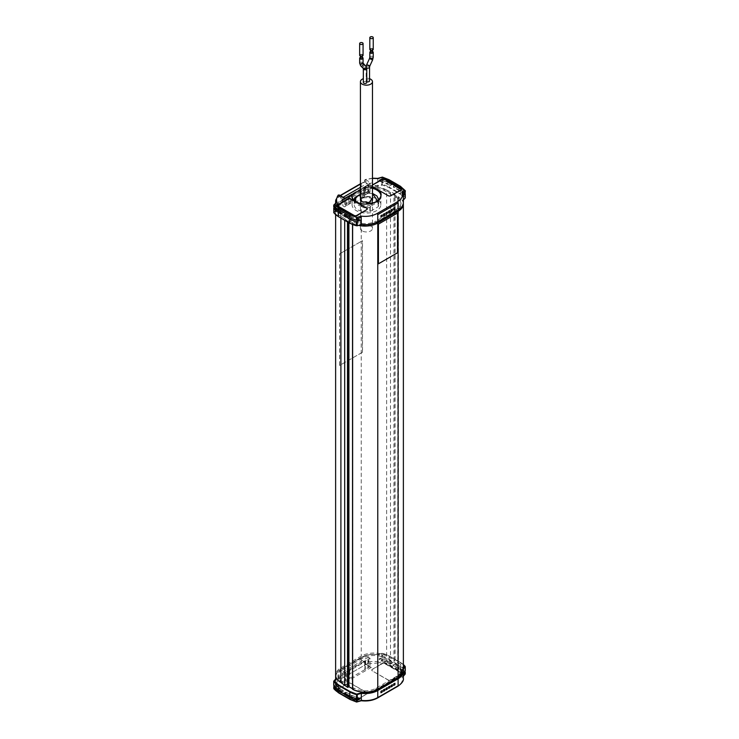 <?xml version="1.0" encoding="UTF-8"?>
<svg xmlns="http://www.w3.org/2000/svg" width="739" height="739" viewBox="0 0 739 739"><rect width="100%" height="100%" fill="white"/><g stroke="black" fill="none" stroke-linecap="round" stroke-linejoin="round"><path stroke-width="0.55" stroke-dasharray="3.69 2.77" d="M347.487 221.912L347.487 221.183L348.91 220.628L348.91 222.735M352.521 688.785L352.632 223.215A17.976 10.383 0 0 0 358.701 225.423M338.61 216.666L334.139 212.869L336.402 210.19C335.238 206.597 336.827 203.465 341.15 200.814L361.491 189.064C366.101 186.57 371.514 185.655 377.731 186.32L382.377 185.018L388.954 187.595L400.39 194.2L400.649 193.766L389.204 187.161L389.204 183.05L391.744 184.519A0.896 0.517 -120 0 0 391.744 183.05L389.204 181.582L389.204 180.113L400.649 186.718L400.649 188.186L395.559 185.249A0.896 0.517 -120 0 0 395.559 186.718L400.649 189.655L400.649 193.766A21.579 12.452 180 0 1 405.194 197.627L405.194 193.516M364.697 196.528L363.948 195.65L365.62 194.68L365.62 186.237L364.863 186.681L371.283 182.976L364.299 187.004L364.697 196.528A14.383 8.305 180 0 1 376.622 198.902A14.383 8.305 180 0 1 380.834 204.823A14.383 8.305 180 0 1 371.92 212.453A14.383 8.305 180 0 1 356.281 210.643A14.383 8.305 180 0 1 352.069 204.823A14.383 8.305 180 0 1 352.17 203.761L352.097 196.925L352.17 203.761L350.646 203.327L350.554 194.939L351.515 194.385L352.078 194.93M363.015 197.997A12.221 7.057 180 0 1 375.098 199.779A12.221 7.057 180 0 1 378.673 204.777A12.221 7.057 180 0 1 378.239 206.643A0.896 0.517 180 0 1 378.017 206.865L370.267 211.409A0.896 0.517 180 0 1 369.879 211.548A12.221 7.057 180 0 1 354.221 204.777A12.221 7.057 180 0 1 354.655 202.911A0.896 0.517 180 0 1 354.886 202.68L362.627 198.135A0.896 0.517 180 0 1 363.015 197.997L363.274 192.842L372.474 193.581M362.507 207.049A5.57 3.215 180 0 1 360.872 204.777A5.57 3.215 180 0 1 364.318 201.802A5.57 3.215 180 0 1 370.387 202.495A5.57 3.215 180 0 1 372.022 204.777A5.57 3.215 180 0 1 368.585 207.742A5.57 3.215 180 0 1 362.507 207.049M392.197 663.114L390.478 664.102L390.478 662.329L391.744 661.599A0.896 0.517 60 0 1 391.744 663.068L389.204 661.599A21.579 12.452 0 0 0 382.516 658.976A0.896 0.517 0 0 0 381.73 658.994L378.867 659.151L381.73 657.525A0.896 0.517 180 0 1 382.516 657.507A21.579 12.452 0 0 1 389.204 660.13L389.204 656.02A21.579 12.452 0 0 0 382.516 653.396L382.516 657.507M391.744 661.599L389.204 660.13M405.027 666.273A21.579 12.452 0 0 1 405.194 666.486L405.194 670.596A21.579 12.452 0 0 0 400.649 666.735L395.559 663.798L394.293 664.537L399.374 667.474L404.224 672.056M395.116 663.751L393.019 665.266L394.293 666.005L395.559 665.266A0.896 0.517 60 0 1 395.559 663.798M395.559 665.266L400.649 668.204L400.649 669.673L389.204 663.068L389.204 661.599M391.744 663.068L390.478 663.798L378.867 659.151M404.741 671.502A21.579 12.452 0 0 0 400.649 668.204M382.516 653.396L382.516 653.396A0.896 0.517 0 0 0 381.73 653.415L377.684 654.671L377.814 663.003L382.155 661.654L388.566 664.167L400.011 670.772A0.896 0.517 120 0 0 400.649 669.673A21.579 12.452 180 0 1 405.194 673.534L405.194 672.065M342.545 669.894L362.886 658.144A15.639 9.034 180 0 1 385.01 658.144L396.455 664.758A15.639 9.034 180 0 1 401.037 671.141A15.639 9.034 180 0 1 396.455 677.524L376.114 689.265A15.639 9.034 180 0 1 353.99 689.265L342.545 682.66A15.639 9.034 180 0 1 337.963 676.277A15.639 9.034 180 0 1 342.545 669.894L342.545 668.795A15.639 9.034 0 0 0 337.963 675.178A15.639 9.034 0 0 0 342.545 681.561L353.99 688.166A15.639 9.034 0 0 0 376.114 688.166L396.455 676.425A15.639 9.034 0 0 0 401.037 670.042A15.639 9.034 0 0 0 396.455 663.65L385.01 657.045A15.639 9.034 0 0 0 362.886 657.045L342.545 668.795M377.731 654.597L377.731 654.597C371.514 653.932 366.101 654.846 361.491 657.341L341.15 669.081C336.827 671.742 335.238 674.873 336.402 678.457M402.847 672.527L402.598 668.952L403.374 668.13M403.374 664.638L388.954 655.872L400.649 662.624L400.649 666.735M356.41 700.055L366.701 694.115A1.801 1.035 0 0 0 367.228 693.376A1.801 1.035 0 0 0 366.701 692.646L350.683 683.399A1.801 1.035 0 0 0 348.143 683.399L337.843 689.339A1.801 1.035 0 0 0 337.317 690.078A1.801 1.035 0 0 0 337.843 690.808L353.861 700.055A1.801 1.035 0 0 0 356.41 700.055L356.41 699.325L358.23 698.124L358.36 698.78L358.36 698.198M390.857 680.166L401.157 674.227A1.801 1.035 0 0 0 401.683 673.488A1.801 1.035 0 0 0 401.157 672.758L385.139 663.502A1.801 1.035 0 0 0 382.59 663.502L372.299 669.451A1.801 1.035 0 0 0 371.772 670.19A1.801 1.035 0 0 0 372.299 670.92L388.317 680.166A1.801 1.035 0 0 0 390.857 680.166L400.584 674.254A1.801 1.035 -0 0 0 401.111 673.525A1.801 1.035 -0 0 0 400.584 672.795L384.816 663.687A1.801 1.035 -0 0 0 382.275 663.687L380.77 664.564L380.64 663.899L382.59 662.772A1.801 1.035 180 0 1 385.139 662.772L401.157 672.019A1.801 1.035 180 0 1 401.683 672.758A1.801 1.035 180 0 1 401.157 673.488L399.199 675.206M400.011 670.772L404.362 674.476L402.025 676.979C403.235 680.508 401.711 683.575 397.471 686.189L377.13 697.93C372.604 700.378 367.283 701.256 361.186 700.563L356.845 701.911L350.434 699.399L338.989 692.794L334.638 689.09L336.975 686.577C336.023 684.074 336.633 681.7 338.776 679.455L344.586 682.808L371.283 667.4L365.472 664.047L377.814 663.003M393.388 664.749L394.293 664.537M403.374 668.86L402.598 668.952L403.374 675.908M366.701 694.115L366.701 693.967A1.801 1.035 0 0 0 367.228 693.228A1.801 1.035 0 0 0 366.701 692.498L366.701 692.646M366.701 693.967L358.36 698.78M353.861 700.055L353.861 699.325A1.801 1.035 0 0 0 356.41 699.325M353.861 699.325L337.843 690.078L337.843 690.808M337.843 689.339L337.843 688.609A1.801 1.035 0 0 0 337.317 689.339A1.801 1.035 0 0 0 337.843 690.078M337.843 688.609L348.143 683.399M350.683 683.399L350.683 683.252A1.801 1.035 0 0 0 348.143 683.252M350.683 683.252L366.701 692.498M388.317 680.166L388.317 680.019A1.801 1.035 0 0 0 390.857 680.019M388.317 680.019L372.299 670.92M372.299 669.451L372.299 669.303A1.801 1.035 0 0 0 371.772 670.042A1.801 1.035 0 0 0 372.299 670.772M372.299 669.303L380.64 664.49M402.025 676.979L402.977 676.324L402.025 676.979M381.73 657.525L381.73 653.415L377.684 654.671A17.976 10.383 0 0 0 361.232 657.488L361.232 662.477A17.976 10.383 180 0 1 365.029 660.805L364.706 662.264A0.896 0.517 0 0 0 364.844 662.356L367.209 663.724L368.225 663.142L368.225 657.193L370.008 658.218L370.008 666.661L371.283 667.4L365.029 664.093A0.896 0.517 -60 0 1 364.844 663.677L370.008 666.661L345.787 680.647L346.554 680.203L346.554 671.76L345.63 671.982L345.787 680.647L344.586 681.34L344.586 682.808M348.965 670.365L348.965 678.808L349.732 678.365L349.732 669.931L346.554 671.76M349.732 669.931L364.863 661.193L364.863 669.636L365.62 669.192L365.62 660.758L367.883 659.142L368.798 658.92L368.798 667.363L368.04 667.797L368.04 659.364M336.975 686.577L336.023 685.774L336.023 678.725A17.976 10.383 0 0 1 335.996 678.661M335.626 679.058L336.023 685.774A17.976 10.383 180 0 1 335.626 683.621A17.976 10.383 180 0 1 338 678.467L338.776 679.455A0.896 0.517 -60 0 0 339.413 678.356A0.896 0.517 0 0 0 338 678.467L338 676.416A17.976 10.383 180 0 1 340.901 674.227L361.232 662.477A0.896 0.517 60 0 0 361.87 663.576L364.576 661.885L364.576 663.308A0.896 0.517 180 0 1 365.029 662.865A17.976 10.383 180 0 1 377.684 661.719L381.73 660.463L381.73 658.994M386.663 656.093L386.663 190.025L394.875 193.821L394.875 659.899L386.663 656.093A17.976 10.383 0 0 0 361.232 656.093L340.901 667.834A17.976 10.383 0 0 0 335.626 675.178M394.875 659.899L394.875 193.821M403.328 203.271A17.976 10.383 0 0 0 398.395 196.796L397.878 196.796L397.878 662.865L393.905 660.721L394.912 660.232M397.878 662.865L398.395 662.874A17.976 10.383 0 0 1 403.374 670.042M352.752 688.924L352.632 222.919M341.529 692.055L343.441 690.956L339.626 688.757A0.896 0.517 -60 0 1 339.626 690.226L334.776 685.635L335.386 684.259L334.776 684.166L335.386 684.259M334.037 680.859L333.843 685.173L334.776 684.166L339.626 688.757M334.776 685.635L334.259 686.189M339.801 688.064L338.416 689.016A1.801 1.035 -0 0 0 337.889 689.746A1.801 1.035 -0 0 0 338.416 690.475L354.184 699.584A1.801 1.035 -0 0 0 356.725 699.584L358.23 698.706M358.23 698.124L356.725 698.992A1.801 1.035 180 0 1 354.184 698.992L338.416 689.893A1.801 1.035 180 0 1 337.889 689.154A1.801 1.035 180 0 1 338.416 688.425L339.801 687.482M339.931 688.138L339.931 687.556M399.069 675.132L399.199 674.615M380.64 663.899L380.77 664.564M399.069 674.541L400.584 673.672A1.801 1.035 -0 0 0 401.111 672.933A1.801 1.035 -0 0 0 400.584 672.204L384.816 663.105A1.801 1.035 -0 0 0 382.275 663.105L380.77 663.973M339.413 677.035L339.413 678.356L344.586 681.34L344.586 672.896L342.804 671.871L342.804 677.82L341.787 678.402L339.413 677.035A0.896 0.517 0 0 0 339.247 676.961L338 676.416M367.209 663.724L341.787 678.402M347.487 221.183L344.707 218.642L344.707 220.305M344.707 218.642L340.901 216.444L340.901 218.107M386.663 190.025A17.976 10.383 0 0 0 361.232 190.025L340.901 201.765A17.976 10.383 0 0 0 335.626 209.1A17.976 10.383 0 0 0 340.901 216.444M340.901 667.834L340.901 253.144L339.626 253.874L339.626 365.435L361.232 352.965L362.507 352.226L362.507 240.665L361.232 241.394L361.232 656.093M390.478 192.223L390.478 658.292M393.905 660.721L393.905 194.643L397.758 196.87L397.758 662.938M397.471 213.137L397.471 252.775L378.396 263.786M352.752 222.845L348.91 220.628M388.566 686.919L388.566 688.388M389.841 686.189L388.317 686.771M391.116 685.45L390.857 686.771M392.381 684.72L390.857 685.302M380.945 691.325L380.687 692.646M382.211 690.586L380.687 691.177M383.486 689.856L383.486 691.325M384.751 689.117L383.227 689.709M393.656 683.981L393.656 685.45M394.922 683.252L393.397 683.834M386.026 688.388L385.776 689.709M387.301 687.658L385.776 688.24M368.225 663.142L342.804 677.82M342.804 671.871L368.225 657.193M370.008 658.218L368.798 658.92M364.863 661.193L365.62 660.758M344.586 672.896L345.787 672.204M376.114 222.097A15.639 9.034 180 0 1 353.99 222.097L342.545 215.492A15.639 9.034 180 0 1 337.963 209.1A15.639 9.034 180 0 1 342.545 202.717L362.886 190.976A15.639 9.034 180 0 1 385.01 190.976L396.455 197.581A15.639 9.034 180 0 1 401.037 203.964A15.639 9.034 180 0 1 396.455 210.347L376.114 222.097L376.114 220.998L396.455 209.248A15.639 9.034 0 0 0 401.037 202.865A15.639 9.034 0 0 0 396.455 196.482L385.01 189.877A15.639 9.034 0 0 0 362.886 189.877L342.545 201.618A15.639 9.034 0 0 0 337.963 208.001A15.639 9.034 0 0 0 342.545 214.384L353.99 220.998A15.639 9.034 0 0 0 376.114 220.998M352.632 223.215L352.632 224.638M393.905 194.643L394.912 194.154M361.232 190.025L361.232 241.394L340.901 253.144L340.901 201.765M362.507 352.226L339.626 365.435M345.981 693.893L345.981 692.425L344.707 693.154M344.263 693.117L345.981 692.12L351.062 695.362L359.006 698.161M339.626 253.874L362.507 240.665M339.561 365.399L339.561 253.837M362.443 352.189L362.443 240.628M400.39 194.2L404.861 197.997L402.598 200.675C403.762 204.269 402.173 207.4 397.85 210.061M403.004 193.341L402.977 200.417A17.976 10.383 180 0 1 403.374 202.569M377.814 178.579L377.731 186.32M335.968 202.652A17.976 10.383 0 0 0 336.023 202.819L336.023 209.867A17.976 10.383 180 0 1 335.626 207.705A17.976 10.383 180 0 1 340.901 200.371L341.15 200.814M404.741 192.953A21.579 12.452 0 0 0 400.649 189.655M389.204 183.05A21.579 12.452 0 0 0 382.516 180.427L382.516 184.538A21.579 12.452 180 0 1 389.204 187.161L388.954 187.595M391.744 183.05L390.478 183.78L379.994 179.512L378.867 180.602L379.994 180.981L378.867 180.602M381.906 185.027L381.73 180.445L379.994 180.981L387.938 183.78A0.896 0.517 -60 0 1 387.938 182.311M379.994 179.512L381.73 178.977A0.896 0.517 180 0 1 382.516 178.958A21.579 12.452 180 0 1 389.204 181.582M334.259 207.641L335.386 205.701L339.626 210.209L342.166 211.668A0.896 0.517 60 0 1 342.166 213.137L341.529 213.506M339.626 210.209A0.896 0.517 -60 0 1 340.263 210.569L335.386 205.701L333.843 206.624A0.896 0.517 180 0 0 333.806 206.661M386.026 212.777L386.026 214.245M387.301 212.038L385.776 212.629M388.566 211.308L388.317 212.629M389.841 210.569L388.317 211.16M383.486 214.245L383.227 215.566M384.751 213.506L383.227 214.098M380.945 215.705L380.945 217.174M382.211 214.975L380.687 215.566M393.656 208.37L393.397 209.691M394.922 207.631L393.397 208.222M391.116 209.839L391.116 211.308M392.381 209.1L390.857 209.691M400.649 188.186A21.579 12.452 180 0 1 405.194 192.048L405.194 190.579A21.579 12.452 0 0 0 400.649 186.718A0.896 0.517 120 0 0 400.464 186.302M381.73 180.445A0.896 0.517 180 0 1 382.516 180.427M341.085 194.967A0.896 0.517 -120 0 0 340.901 195.382L361.232 183.632A0.896 0.517 60 0 1 361.87 183.272L365.029 181.96A17.976 10.383 0 0 0 361.232 183.632L361.232 188.63A17.976 10.383 180 0 1 377.684 185.812L381.73 184.556A0.896 0.517 180 0 1 382.516 184.538L382.377 185.018M364.706 181.951L364.706 181.951A0.896 0.517 0 0 0 364.844 182.043L364.844 180.722A0.896 0.517 0 0 1 365.029 179.91L365.029 181.96M361.491 189.064L361.232 188.63L340.901 200.371L340.901 195.382A17.976 10.383 0 0 0 338 197.572L339.247 196.648A0.896 0.517 180 0 1 339.413 196.722L341.787 198.098L343.192 197.285M338.148 197.267L340.448 195.696M372.474 186.597L372.299 186.496A1.801 1.035 180 0 1 371.772 185.766A1.801 1.035 180 0 1 372.299 185.027L372.474 184.926M360.429 187.337L367.209 183.411L364.844 182.043M372.474 185.073L372.299 185.175A1.801 1.035 0 0 0 371.772 185.914A1.801 1.035 0 0 0 372.299 186.644L388.317 195.743M390.857 195.743L390.857 195.89A1.801 1.035 180 0 1 388.317 195.89M390.857 195.89L401.157 190.533A1.801 1.035 0 0 0 401.683 189.803A1.801 1.035 0 0 0 401.563 189.433M400.917 188.925L385.139 179.743M382.59 179.411L382.59 179.817A1.801 1.035 180 0 1 385.139 179.817M382.59 179.817L380.64 180.944L380.64 180.362M337.889 205.627L339.931 204.601L339.931 204.01M337.843 206.384L337.843 207.123A1.801 1.035 180 0 1 337.317 206.384A1.801 1.035 180 0 1 337.437 206.024M337.843 207.123L353.861 216.37L353.861 215.631M356.41 215.631L356.41 216.37A1.801 1.035 180 0 1 353.861 216.37M356.41 216.37L366.701 209.691M367.228 209.026A1.801 1.035 180 0 1 367.228 209.1A1.801 1.035 180 0 1 366.701 209.839M364.299 187.004L363.68 196.011L363.782 187.309M372.474 188.297A14.466 8.351 180 0 0 364.78 187.595L363.847 187.263L364.863 186.681L364.863 195.124M368.798 192.842L368.798 184.408L368.04 184.842L368.04 193.285L370.008 192.149L368.225 191.124L368.225 185.175L367.209 183.411M341.787 198.098L342.804 199.853L342.804 205.802L344.586 206.828L344.586 198.385L349.732 195.419L348.965 195.853L348.808 204.075L350.646 203.327M350.554 194.939L349.732 195.419L349.732 203.853M346.554 205.691L346.554 197.248L345.787 197.692L345.63 205.913L348.965 204.297M372.474 178.358L365.472 179.623A0.896 0.517 120 0 0 364.844 180.722L370.008 183.706L370.008 192.149M342.804 199.853L351.986 194.56M360.429 189.683L368.225 185.175M401.111 189.988L401.111 189.831A1.801 1.035 180 0 1 401.111 189.988A1.801 1.035 180 0 1 400.584 190.717L400.584 190.126L399.199 191.078M399.199 191.66L399.069 191.004M380.64 180.944L382.275 180.15A1.801 1.035 180 0 1 384.816 180.15L400.584 189.249A1.801 1.035 180 0 1 401.037 189.692M400.584 190.717L399.069 191.586M380.77 180.436L380.77 181.018M337.935 206.44A1.801 1.035 0 0 0 338.416 206.938L354.184 216.037A1.801 1.035 0 0 0 356.725 216.037L358.36 214.652M356.725 216.037L358.36 215.243M339.931 204.601L338.416 205.47A1.801 1.035 0 0 0 337.963 205.913M358.23 214.578L358.23 215.169M365.62 194.68L368.04 193.285M368.225 191.124L354.277 199.179M353.556 199.595L342.804 205.802M344.586 206.828L345.787 206.135M378.673 199.853A12.221 7.057 0 0 0 375.098 194.865A12.221 7.057 0 0 0 363.015 193.082L360.429 194.514M360.429 197.756L370.987 196.454L372.474 197.756M366.756 81.641A1.709 0.988 180 0 1 366.636 81.576A1.709 0.988 180 0 1 366.138 80.874A1.709 0.988 180 0 1 367.191 79.969A1.709 0.988 180 0 1 369.057 80.181A1.709 0.988 180 0 1 369.555 80.874M363.339 82.491A1.709 0.988 180 0 1 364.401 81.586A1.709 0.988 180 0 1 366.258 81.798A1.709 0.988 180 0 1 366.756 82.491M369.555 78.704A6.023 3.473 0 0 0 363.339 78.704M362.193 230.938A6.023 3.473 180 0 1 360.429 228.48A6.023 3.473 180 0 1 364.142 225.266A6.023 3.473 180 0 1 370.71 226.023A6.023 3.473 180 0 1 372.474 228.48A6.023 3.473 180 0 1 368.752 231.695A6.023 3.473 180 0 1 362.193 230.938M370.839 48.986A0.988 0.573 -0 0 0 372.234 49.79A0.988 0.573 -0 0 0 370.839 48.986M372.521 52.33A0.988 0.573 -0 0 0 370.544 52.33M373.241 49.393A1.709 0.988 0 0 0 372.742 48.691A1.709 0.988 0 0 0 370.876 48.478A1.709 0.988 0 0 0 369.823 49.393M360.669 54.862A0.988 0.573 -0 0 0 362.064 55.665A0.988 0.573 -0 0 0 360.669 54.862M362.35 58.196A0.988 0.573 -0 0 0 360.373 58.196M363.071 55.259A1.709 0.988 0 0 0 362.572 54.566A1.709 0.988 0 0 0 360.706 54.353A1.709 0.988 0 0 0 359.653 55.259M372.521 51.527A1.709 0.988 -0 0 0 370.544 51.527M362.35 57.393A1.709 0.988 -0 0 0 360.373 57.393M391.744 184.519L390.478 185.249A0.896 0.517 -120 0 0 390.478 183.78A0.896 0.517 120 0 0 389.841 184.879A0.896 0.517 -60 0 0 390.026 185.295L379.329 181.046M344.707 214.606L345.981 213.876L351.062 216.813L359.006 219.612M345.344 214.245A0.896 0.517 60 0 1 345.981 213.876A0.896 0.517 -60 0 1 345.981 215.345A0.896 0.517 60 0 1 345.344 214.245M376.724 201.775A14.466 8.351 180 0 1 356.216 201.793A14.466 8.351 180 0 1 355.967 201.645M370.359 197.562A5.57 3.215 180 0 1 370.387 197.581A5.57 3.215 180 0 1 372.022 199.853A5.57 3.215 180 0 1 368.604 202.819A5.57 3.215 180 0 1 362.544 202.153A5.57 3.215 180 0 1 362.507 202.135A5.57 3.215 180 0 1 360.872 199.853A5.57 3.215 180 0 1 364.29 196.888A5.57 3.215 180 0 1 370.359 197.562M379.994 658.07L390.478 662.329M387.938 662.329A0.896 0.517 -60 0 1 387.938 660.86M381.906 653.304L388.954 655.872M382.516 658.976L382.155 661.654L381.73 660.463A0.896 0.517 180 0 1 382.516 660.444A21.579 12.452 180 0 1 389.204 663.068A0.896 0.517 -60 0 1 388.566 664.167M394.293 666.005L399.374 668.934L404.224 673.525M403.374 664.546A21.579 12.452 0 0 0 400.649 662.624L400.39 662.477M399.374 667.474A0.896 0.517 120 0 0 399.374 668.934M365.029 660.805L365.472 664.047A0.896 0.517 -60 0 1 365.029 664.093L364.576 663.308A0.896 0.517 180 0 0 364.844 663.677L364.844 662.356M362.886 657.045L362.886 658.144M385.01 658.144L385.01 657.045M342.545 681.561L342.545 682.66M353.99 688.166L353.99 689.265M376.114 688.166L376.114 689.265M396.455 676.425L396.455 677.524M396.455 663.65L396.455 664.758M403.328 670.735A17.976 10.383 0 0 0 402.977 669.275M341.15 669.081L340.901 669.229A17.976 10.383 0 0 0 335.672 675.871M339.247 676.961L341.529 675.326A0.896 0.517 -120 0 1 340.901 674.227L340.901 669.229L361.491 657.341M401.157 674.227L401.157 673.488M401.157 672.019L401.157 672.758M382.59 662.772L382.59 663.502M385.139 663.502L385.139 662.772M405.027 674.356A0.896 0.647 43 0 1 404.362 674.476L405.194 673.534M336.023 685.774L333.843 688.111A0.896 0.647 -137 0 0 334.638 689.09L333.806 688.563M333.843 686.642L333.843 688.111A0.896 0.517 0 0 0 333.806 688.148M341.529 675.326L361.87 663.576M398.395 196.796L398.395 662.874M342.166 691.695L340.901 690.956L342.166 690.226M356.725 699.584L356.725 698.992M354.184 699.584L354.184 698.992M338.416 690.475L338.416 689.893M338.416 689.016L338.416 688.425M382.275 663.687L382.275 663.105M384.816 663.687L384.816 663.105M400.584 672.795L400.584 672.204M400.584 674.254L400.584 673.672M348.06 221.21L348.06 222.245M351.117 696.794A0.896 0.517 120 0 0 351.062 695.362M342.545 215.492L342.545 214.384M353.99 220.998L353.99 222.097M396.455 209.248L396.455 210.347M396.455 196.482L396.455 197.581M385.01 189.877L385.01 190.976M362.886 189.877L362.886 190.976M342.545 201.618L342.545 202.717M336.023 209.867L333.843 212.204L334.157 212.592M333.806 212.241A0.896 0.517 180 0 1 333.843 212.204L333.843 208.093M381.73 178.977L381.73 177.508L377.684 178.764M338 197.572L338 195.512A17.976 10.383 0 0 0 335.626 200.666M336.023 202.819L333.843 205.156L333.843 206.624M404.224 194.976L399.374 190.385L394.293 187.447L395.559 186.718M404.224 193.507L399.374 188.916L394.293 185.988A0.896 0.517 -120 0 0 394.293 187.447A0.896 0.517 -60 0 1 394.293 185.988L395.559 185.249M389.019 179.697A0.896 0.517 -60 0 1 389.204 180.113A21.579 12.452 0 0 0 382.516 177.489A0.896 0.517 0 0 0 381.73 177.508L381.74 177.36M392.197 184.556L390.026 185.295A0.896 0.517 -60 0 0 390.478 185.249L387.938 183.78M382.516 178.958L382.155 177.231M361.87 183.272L360.429 184.103M338.776 195.041L338 195.512A0.896 0.517 0 0 1 339.413 195.401A0.896 0.517 120 0 0 339.229 194.994M339.413 196.722L339.413 195.401L344.586 198.385M334.776 207.086L339.626 211.668A0.896 0.517 -60 0 0 340.263 210.569M340.901 212.407L342.166 213.137A0.896 0.517 120 0 0 342.166 211.668L340.901 212.407M364.743 187.096L372.474 187.771M365.472 179.623L371.283 182.976M399.374 188.916A0.896 0.517 120 0 0 399.374 190.385M351.117 218.245A0.896 0.517 120 0 0 351.062 216.813M401.157 190.533L401.157 189.803M400.584 189.249L400.584 188.667M384.816 179.559L384.816 180.15M382.275 180.15L382.275 179.559M338.416 205.47L338.416 204.879M378.239 206.643L378.239 201.719A12.221 7.057 0 0 0 378.654 200.278M362.627 198.135L362.627 193.212L354.886 197.766L354.886 202.68M354.249 200.278A12.221 7.057 0 0 0 357.879 204.888A12.221 7.057 0 0 0 369.879 206.634L369.879 211.548M354.655 202.911L354.655 197.987A0.896 0.517 0 0 1 354.886 197.766A0.896 0.527 -120.4 0 1 354.942 197.489M370.267 211.409L370.267 206.495L378.017 201.95L378.017 206.865M377.37 200.851L378.239 201.719A0.896 0.517 0 0 1 378.017 201.95A0.896 0.527 59.6 0 0 377.647 201.073M363.015 193.082A0.896 0.517 0 0 0 362.627 193.212A0.896 0.527 59.6 0 1 363.274 192.842M373.795 202.948L369.629 205.396L369.879 206.634A0.896 0.517 0 0 0 370.267 206.495A0.896 0.527 -120.4 0 0 369.629 205.396C365.417 206.015 361.713 205.47 358.507 203.788L355.884 201.479M366.784 64.432L369.879 65.863M372.604 59.961L369.5 58.538M369.555 67.147A1.709 0.988 0 0 0 369.057 66.455A1.709 0.988 0 0 0 367.191 66.242A1.709 0.988 0 0 0 366.138 67.147A1.709 0.988 0 0 0 366.636 67.849A1.709 0.988 0 0 0 366.673 67.868M369.823 57.245A1.709 0.988 180 0 1 370.322 56.552A1.709 0.988 180 0 1 372.742 56.552A1.709 0.988 180 0 1 373.241 57.245M366.756 68.764A1.709 0.988 0 0 0 366.258 68.071A1.709 0.988 0 0 0 364.401 67.859A1.709 0.988 0 0 0 363.339 68.764L363.348 68.524M363.172 68.274A1.709 1.376 135.4 0 1 365.546 65.937M363.061 63.36L363.108 63.406A1.709 1.376 -44.6 0 0 360.632 65.762M359.653 63.12A1.709 0.988 180 0 1 360.152 62.418A1.709 0.988 180 0 1 362.572 62.418A1.709 0.988 180 0 1 363.071 63.12M352.521 224.591L352.521 223.067M344.263 214.559L345.529 213.83A0.896 0.896 0 0 1 346.434 213.83L351.515 216.767L359.671 219.548M380.834 204.823L380.918 195.937M372.022 204.777L372.022 199.853C370.766 202.588 367.542 203.216 362.359 201.738L360.872 199.853L360.872 204.777M390.478 664.102L387.485 662.375L379.329 659.594M403.374 664.444L389.13 655.853L382.46 653.239L377.703 654.523C371.431 653.849 365.971 654.782 361.316 657.322L340.975 669.063C337.501 671.114 335.718 673.617 335.626 676.573M403.651 673.654L398.921 668.98L393.388 665.784M337.963 675.178L337.963 676.277M401.037 670.042L401.037 671.141M403.374 671.437L402.958 669.192M337.317 690.078L337.317 689.339M401.683 673.488L401.683 672.758M402.82 676.721L403.374 676.13M335.626 214.698L335.626 209.1M337.889 689.154L337.889 689.746M401.111 672.933L401.111 673.525M348.808 670.153L348.808 678.282M345.63 671.982L345.63 680.111M364.706 660.971L364.706 669.1M367.883 659.142L367.883 667.271M395.042 660.075L395.042 193.997M345.981 692.12L351.515 695.316L359.671 698.096M343.062 690.438L340.079 688.711L335.349 684.037M401.037 203.964L401.037 202.865M337.963 209.1L337.963 208.001M341.344 692.471L343.062 691.473M402.912 200.574L403.374 200.084M336.042 209.95L335.626 203.013M395.116 185.203L393.841 185.942A0.896 0.896 0 0 0 393.841 187.494L398.921 190.431L403.651 195.105M360.429 183.799L364.586 181.766M364.576 181.785L365.195 179.503L372.474 178.191M338.434 196.916L340.171 195.539M341.344 213.922L342.619 213.183A0.896 0.896 0 0 0 342.619 211.631L340.079 210.162L335.349 205.488M401.683 189.064L401.683 189.803M337.317 205.654L337.317 206.384M352.069 204.823L351.976 195.937M364.706 194.902L364.706 186.773M367.883 193.064L367.883 184.935M345.63 205.913L345.63 197.784M348.808 204.075L348.808 195.946M378.673 200.26L378.673 204.777M354.221 200.26L354.221 204.777M360.429 194.209L363.117 192.694L372.474 193.369M366.165 66.602L366.138 80.874M360.429 200.491L360.429 228.48M370.544 49.393L370.544 50.197M360.373 55.259L360.373 56.062M372.474 200.491L372.474 228.48M372.521 49.393L372.521 50.197M362.35 55.259L362.35 56.062"/><path stroke-width="1.11" d="M348.06 222.245L348.06 687.279L347.533 687.298L347.487 221.912M377.768 689.117L398.099 677.377L398.099 211.308L377.768 223.049L377.768 689.117A17.976 10.383 0 0 1 352.632 689.293L352.632 688.988M349.796 223.123L356.484 225.746A21.579 12.452 180 0 1 349.796 223.123L338.425 216.684L349.796 223.123L349.796 219.012L344.707 216.074A0.896 0.517 60 0 1 344.707 214.606L349.796 217.543L349.796 216.074L338.351 209.47L338.351 210.938L340.901 212.407A0.896 0.517 60 0 1 340.901 213.876L338.351 212.407L338.351 216.518A21.579 12.452 180 0 1 333.806 212.656A0.896 0.517 180 0 1 333.806 212.241M405.194 670.596A0.896 0.517 180 0 1 405.157 671.049L403.614 673.441L405.157 672.518A0.896 0.517 0 0 0 405.194 672.065A21.579 12.452 0 0 0 404.741 671.502M336.153 677.663L336.402 678.457L334.139 681.146L338.61 684.942L350.046 691.547L356.623 694.124L361.269 692.822C367.486 693.487 372.899 692.572 377.509 690.078L397.85 678.328L402.847 672.527M403.374 668.13L404.861 666.273L403.374 664.638M403.614 673.441L404.224 673.525L403.771 672.795M361.269 692.822L361.316 693.33A17.976 10.383 0 0 0 377.768 690.512L377.509 690.078M336.023 678.725L334.037 680.859M356.845 701.911L361.316 700.378L361.316 693.33L357.27 694.586L357.094 694.115M335.626 214.698L335.626 675.178A17.976 10.383 0 0 0 340.901 682.513L347.487 687.261M398.099 677.377A17.976 10.383 0 0 0 403.374 670.042L403.374 203.964A17.976 10.383 0 0 0 403.328 203.271M348.06 687.279L348.91 686.697L352.521 688.785M389.841 686.189L388.566 686.919L388.566 688.388L389.841 687.658L389.841 686.189M391.116 685.45L391.116 686.919L392.381 686.189L392.381 684.72L391.116 685.45M380.945 691.325L380.945 692.794L382.211 692.055L382.211 690.586L380.945 691.325M384.751 689.117L383.486 689.856L383.486 691.325L384.751 690.586L384.751 689.117M394.922 683.252L393.656 683.981L393.656 685.45L394.922 684.72L394.922 683.252M386.026 688.388L386.026 689.856L387.301 689.117L387.301 687.658L386.026 688.388M356.623 694.124L356.484 698.715A0.896 0.517 180 0 0 357.27 698.697L360.133 698.54L359.006 699.63L351.062 696.831L345.981 693.893L344.707 694.623L349.796 697.561A21.579 12.452 0 0 0 356.484 700.184A0.896 0.517 0 0 0 357.27 700.166L359.006 699.63M359.006 698.161L360.133 698.54M356.484 698.715A21.579 12.452 180 0 1 349.796 696.092L349.796 691.981A21.579 12.452 0 0 0 356.484 694.605A0.896 0.517 0 0 0 357.27 694.586L357.27 698.697M341.529 692.055L340.901 692.425A0.896 0.517 -120 0 0 340.901 690.956L339.607 690.208M340.901 692.425L338.351 690.956L338.351 692.425A21.579 12.452 180 0 1 333.806 688.563L334.638 689.09M349.796 696.092L344.707 693.154A0.896 0.517 -120 0 0 344.707 694.623M350.046 691.547L349.796 691.981L338.351 685.376L338.351 689.487L340.901 690.956M338.351 689.487A21.579 12.452 180 0 1 333.806 685.626L333.806 681.515A21.579 12.452 0 0 0 338.351 685.376L338.61 684.942M334.259 686.189L333.843 686.642A0.896 0.517 0 0 0 333.806 687.094A21.579 12.452 0 0 0 338.351 690.956M344.707 220.305L344.707 684.72M398.099 211.308A17.976 10.383 0 0 0 403.374 203.964M378.396 224.148L397.471 213.137L378.396 224.148L378.433 263.805L378.396 224.148M358.701 225.423A17.976 10.383 0 0 0 377.768 223.049M348.91 222.735L348.91 686.697M389.841 687.658L389.582 686.337M388.566 688.092L389.582 687.51M391.116 686.623L392.381 686.189M392.132 686.041L392.132 684.868M380.945 692.498L382.211 692.055M381.961 691.907L381.961 690.734M384.751 690.586L384.502 689.265M383.486 691.03L384.502 690.438M394.922 684.72L394.672 683.399M393.656 685.155L394.672 684.573M386.026 689.561L387.301 689.117M387.042 688.979L387.042 687.797M378.433 263.805L397.499 252.793L397.499 213.155M359.006 219.612L360.133 219.991L357.27 220.148L356.845 217.488L361.186 216.139L361.316 224.471A17.976 10.383 180 0 0 377.768 221.654L377.509 221.802C372.899 224.296 367.486 225.21 361.269 224.545L357.26 225.783M377.768 221.654L377.768 214.606L398.099 202.865L398.099 209.913A17.976 10.383 180 0 0 403.374 202.569C403.282 205.525 401.499 208.028 398.025 210.079L377.684 221.82C373.029 224.36 367.569 225.293 361.297 224.619L357.27 225.728A0.896 0.517 180 0 1 356.484 225.746L349.87 223.289L338.425 216.684L333.852 212.786L333.732 208.343A0.896 0.517 0 0 0 333.806 208.546A21.579 12.452 0 0 0 338.351 212.407M360.133 219.991L357.27 221.617L357.27 225.728L361.269 224.545M387.301 212.038L386.026 212.777L386.026 214.245L387.301 213.506L387.301 212.038M388.566 211.308L388.566 212.777L389.841 212.038L389.841 210.569L388.566 211.308M383.486 214.245L383.486 215.705L384.751 214.975L384.751 213.506L383.486 214.245M382.211 214.975L380.945 215.705L380.945 217.174L382.211 216.444L382.211 214.975M393.656 208.37L393.656 209.839L394.922 209.1L394.922 207.631L393.656 208.37M392.381 209.1L391.116 209.839L391.116 211.308L392.381 210.569L392.381 209.1M405.194 197.627A0.896 0.517 180 0 1 405.268 197.83L405.268 193.72A0.896 0.517 0 0 1 405.157 193.969L403.614 194.884L405.157 192.5A0.896 0.517 180 0 0 405.268 192.251L405.268 190.782A0.896 0.517 0 0 0 405.194 190.579L404.362 190.052A0.896 0.647 43 0 1 405.157 191.031L405.157 192.5M403.771 194.246L404.224 194.976L403.614 194.884M405.268 193.72A0.896 0.517 0 0 0 405.194 193.516A21.579 12.452 0 0 0 404.741 192.953M333.732 208.343A0.896 0.517 0 0 1 333.843 208.093L334.259 207.641M349.796 219.012A21.579 12.452 0 0 0 356.484 221.635L356.484 225.746M387.301 213.506L387.042 212.185M386.026 213.95L387.042 213.359M388.566 212.481L389.841 212.038M389.582 211.89L389.582 210.717M383.486 215.418L384.751 214.975M384.502 214.827L384.502 213.654M382.211 216.444L381.961 215.123M380.945 216.887L381.961 216.296M393.656 209.543L394.922 209.1M394.672 208.952L394.672 207.779M392.381 210.569L392.132 209.248M391.116 211.012L392.132 210.421M377.768 214.606A0.896 0.517 -120 0 0 377.13 213.506L397.471 201.765C401.711 199.151 403.235 196.084 402.025 192.565L402.94 193.156L403.374 195.521L403.374 202.569M381.74 177.36L377.684 178.764M338.351 210.938A21.579 12.452 180 0 1 333.806 207.077A0.896 0.517 180 0 1 333.732 206.874L333.732 205.405A0.896 0.517 0 0 1 333.843 205.156A0.896 0.647 -137 0 1 334.638 204.666L336.975 202.163C336.033 199.65 336.633 197.276 338.776 195.041L338 195.512M357.27 220.148A0.896 0.517 180 0 1 356.484 220.167A21.579 12.452 180 0 1 349.796 217.543M357.27 221.617A0.896 0.517 180 0 1 356.484 221.635M372.474 184.926L382.59 179.087A1.801 1.035 180 0 1 385.139 179.087L401.157 188.334A1.801 1.035 180 0 1 401.683 189.064A1.801 1.035 180 0 1 401.157 189.803L390.857 195.743A1.801 1.035 180 0 1 388.317 195.743L372.474 186.597M337.843 204.915L348.143 198.976A1.801 1.035 180 0 1 350.683 198.976L366.701 208.222A1.801 1.035 180 0 1 367.228 208.952A1.801 1.035 180 0 1 366.701 209.691L356.41 215.631A1.801 1.035 180 0 1 353.861 215.631L337.843 206.384A1.801 1.035 180 0 1 337.317 205.654A1.801 1.035 180 0 1 337.843 204.915L337.889 205.627A1.801 1.035 0 0 0 338.416 206.347L354.184 215.455A1.801 1.035 0 0 0 356.725 215.455M372.474 187.771L376.936 189.544C382.497 192.075 382.497 196.112 376.936 201.655C367.348 204.86 360.355 204.86 355.967 201.655C352.697 199.678 351.284 197.331 351.718 194.616L344.586 198.385L338.776 195.041A0.896 0.517 120 0 1 339.229 194.994L338.139 195.142L335.626 200.666A17.976 10.383 0 0 0 335.968 202.652M343.192 197.285L360.429 187.337M401.563 189.433A1.801 1.035 0 0 0 401.157 189.064L400.917 188.925M400.584 190.126A1.801 1.035 0 0 0 401.111 189.396A1.801 1.035 0 0 0 400.584 188.667L384.816 179.559A1.801 1.035 0 0 0 382.275 179.559L372.474 185.073M366.701 208.222L350.683 199.124A1.801 1.035 0 0 0 348.143 199.124L339.801 204.084M366.701 208.37A1.801 1.035 180 0 1 367.228 209.026M351.515 194.385L352.078 194.93L351.515 194.385M351.986 194.56L360.429 189.683M339.801 203.936L338.416 204.879A1.801 1.035 0 0 0 337.889 205.618L337.889 206.199A1.801 1.035 0 0 0 337.935 206.44M354.277 199.179L353.556 199.595M372.474 197.756L369.26 202.486L361.907 201.784L360.429 197.756M370.544 51.527A1.709 0.988 -0 0 0 370.322 51.628A1.709 0.988 -0 0 0 369.823 52.33A1.709 0.988 -0 0 0 370.876 53.236A1.709 0.988 -0 0 0 372.742 53.023A1.709 0.988 -0 0 0 373.241 52.33A1.709 0.988 -0 0 0 372.521 51.527M363.847 83.193A1.709 0.988 180 0 1 363.339 82.491L363.339 68.764A1.709 0.988 0 0 0 363.847 69.466A1.709 0.988 0 0 0 365.703 69.678A1.709 0.988 0 0 0 366.756 68.764L366.756 82.491A1.709 0.988 180 0 1 365.703 83.405A1.709 0.988 180 0 1 363.847 83.193M363.339 78.704A6.023 3.473 0 0 0 360.429 81.687A6.023 3.473 0 0 0 362.193 84.144A6.023 3.473 0 0 0 368.752 84.902A6.023 3.473 0 0 0 372.474 81.687A6.023 3.473 0 0 0 370.71 79.23A6.023 3.473 0 0 0 369.555 78.704M370.544 50.197L370.544 52.33A0.988 0.573 -0 0 0 372.521 52.33L372.521 50.197M372.742 36.95A1.709 0.988 0 0 0 370.876 36.738A1.709 0.988 0 0 0 369.823 37.643A1.709 0.988 0 0 0 370.322 38.345A1.709 0.988 0 0 0 372.188 38.557A1.709 0.988 0 0 0 373.241 37.643A1.709 0.988 0 0 0 372.742 36.95M369.823 37.643L369.823 49.393A1.709 0.988 0 0 0 370.322 50.086A1.709 0.988 0 0 0 372.188 50.298A1.709 0.988 0 0 0 373.241 49.393L373.241 37.643M360.373 57.393A1.709 0.988 -0 0 0 360.152 57.503A1.709 0.988 -0 0 0 359.653 58.196A1.709 0.988 -0 0 0 360.706 59.111A1.709 0.988 -0 0 0 362.572 58.898A1.709 0.988 -0 0 0 363.071 58.196A1.709 0.988 -0 0 0 362.35 57.393M360.373 56.062L360.373 58.196A0.988 0.573 -0 0 0 362.35 58.196L362.35 56.062M362.572 42.825A1.709 0.988 0 0 0 360.706 42.603A1.709 0.988 0 0 0 359.653 43.518A1.709 0.988 0 0 0 360.152 44.22A1.709 0.988 0 0 0 362.018 44.432A1.709 0.988 0 0 0 363.071 43.518A1.709 0.988 0 0 0 362.572 42.825M359.653 43.518L359.653 55.259A1.709 0.988 0 0 0 360.152 55.961A1.709 0.988 0 0 0 362.018 56.173A1.709 0.988 0 0 0 363.071 55.259L363.071 43.518M366.673 67.868A1.709 0.988 0 0 0 368.521 68.053A1.709 0.988 0 0 0 369.555 67.147L369.555 80.874A1.709 0.988 180 0 1 368.576 81.77A1.709 0.988 180 0 1 366.756 81.641M372.474 188.297A14.466 8.351 180 0 1 376.678 189.978A14.466 8.351 180 0 1 380.918 195.937A14.466 8.351 180 0 1 376.724 201.775M405.027 666.273A21.579 12.452 0 0 0 403.374 664.546M405.157 672.518L405.157 673.986A0.896 0.647 43 0 1 405.027 674.356L405.268 673.737A0.896 0.517 180 0 1 405.157 673.986L403.374 675.908M405.194 673.534A0.896 0.517 180 0 1 405.268 673.737L405.268 672.268M405.157 671.049L405.157 666.938A0.896 0.517 0 0 0 405.194 666.486M404.843 666.55L405.157 666.938L403.374 668.86M397.85 678.328L398.099 678.771A17.976 10.383 0 0 0 403.374 671.437A17.976 10.383 0 0 0 403.328 670.735L403.374 678.476C403.836 680.684 402.016 683.27 397.915 686.226L377.574 697.976A0.896 0.517 -120 0 0 377.768 697.561A17.976 10.383 180 0 1 361.316 700.378M398.099 685.82L398.099 678.771L377.768 690.512L377.768 697.561L398.099 685.82A0.896 0.517 60 0 1 397.915 686.226M334.139 681.146L333.806 681.515A0.896 0.517 0 0 1 333.732 681.312L333.732 685.423M334.157 680.868L333.843 681.062A0.896 0.517 0 0 0 333.732 681.312L336.088 678.568M335.626 679.058L335.672 675.871A17.976 10.383 0 0 0 335.626 676.573A17.976 10.383 0 0 0 335.996 678.661M377.13 697.93A0.896 0.517 -120 0 0 377.574 697.976C372.918 700.507 367.477 701.431 361.26 700.748L356.623 702.05L349.981 699.445L338.536 692.84A0.896 0.517 -60 0 1 338.351 692.425L349.796 699.029A0.896 0.517 120 0 0 349.981 699.445M356.484 700.184L356.484 701.653A21.579 12.452 180 0 1 349.796 699.029L349.796 697.561M356.484 701.653A0.896 0.517 0 0 0 357.27 701.634L357.27 700.166M333.806 688.148A0.896 0.517 0 0 0 333.806 688.563L333.806 687.094M340.901 218.107L340.901 682.513M352.632 689.293L352.632 224.638M403.374 200.001L404.963 198.283M403.374 200.084L405.268 197.83A0.896 0.517 180 0 1 405.157 198.08L405.157 193.969M333.806 212.656L333.806 208.546M403.004 193.341L405.157 191.031A0.896 0.517 0 0 0 405.268 190.782L400.464 186.302A0.896 0.517 120 0 0 400.011 186.348L388.566 179.743A0.896 0.517 -60 0 1 389.019 179.697L400.464 186.302M356.484 220.167L356.484 218.698A0.896 0.517 0 0 0 357.27 218.679L361.316 217.423M397.471 201.765A0.896 0.517 60 0 1 398.099 202.865M402.025 192.565L404.362 190.052L400.011 186.348M372.474 178.358L377.814 178.579M360.429 184.103L341.529 195.013A0.896 0.517 -120 0 0 341.085 194.967L360.429 183.799M340.448 195.696L341.529 195.013M333.806 207.077L333.806 205.608A21.579 12.452 0 0 0 338.351 209.47A0.896 0.517 -60 0 1 338.989 208.37L350.434 214.975A0.896 0.517 120 0 0 349.796 216.074M336.18 202.421L333.732 205.405A0.896 0.517 0 0 0 333.806 205.608L334.638 204.666L338.989 208.37M339.626 211.668L340.901 212.407M341.529 213.506L340.901 213.876M344.707 216.074L345.981 215.345A0.896 0.517 60 0 1 345.972 215.335L351.062 218.282L359.006 221.072M377.13 213.506C372.595 215.954 367.283 216.832 361.186 216.139M350.434 214.975L356.845 217.488L356.484 218.698M388.566 179.743L382.155 177.231M404.362 190.052L405.194 190.579M401.157 188.334L401.157 189.064M385.139 179.743L385.139 179.087M355.967 201.645A14.466 8.351 180 0 1 351.976 195.937A14.466 8.351 180 0 1 352.078 194.93M360.429 194.514L354.655 197.987A12.221 7.057 0 0 0 354.221 199.853A12.221 7.057 0 0 0 354.249 200.278M372.474 193.581L378.239 201.719M355.884 201.479L355.524 197.396A0.896 0.527 -120.4 0 0 354.942 197.489M355.524 197.396L354.655 197.987L355.524 197.396M373.795 202.948L377.37 200.851A0.896 0.527 59.6 0 1 377.647 201.073M367.357 64.893L366.784 64.432L369.5 58.538L372.604 59.961L369.879 65.863L367.357 64.893M372.604 59.961L373.241 57.245A1.709 0.988 180 0 1 372.742 57.947A1.709 0.988 180 0 1 370.322 57.947A1.709 0.988 180 0 1 369.823 57.245L369.823 52.33M365.546 65.937A1.709 1.376 135.4 0 1 363.588 68.709A1.709 1.376 135.4 0 1 363.172 68.274M363.348 68.524L360.632 65.762A1.709 1.376 -44.6 0 0 363.108 63.406L363.061 63.36M366.756 68.764L365.787 66.122L363.071 63.12A1.709 0.988 180 0 1 362.572 63.813A1.709 0.988 180 0 1 360.152 63.813A1.709 0.988 180 0 1 359.653 63.12L359.653 58.196M352.521 689.136L352.521 224.591M405.268 670.8L405.268 666.689L403.374 664.444M403.374 676.13L405.027 674.356M333.732 686.891L333.917 688.896L338.536 692.84M335.626 203.013L335.626 200.666M372.474 178.191L377.74 178.395L382.377 177.092L389.019 179.697M340.171 195.539L341.085 194.967M380.918 195.937C381.657 202.782 364.419 207.022 356.143 201.636C353.418 200.001 352.032 198.098 351.976 195.937M344.845 198.237L339.229 194.994M360.429 194.209L355.071 197.35L354.221 200.26M372.474 193.369L376.955 196.011L378.673 199.853M360.429 81.687L360.429 200.491M366.784 64.432L366.138 67.147M369.879 65.863L369.555 67.147M369.823 57.245L369.5 58.538M373.241 57.245L373.241 52.33M372.474 81.687L372.474 200.491M359.653 63.12L360.632 65.762M363.071 63.12L363.071 58.196"/></g></svg>
